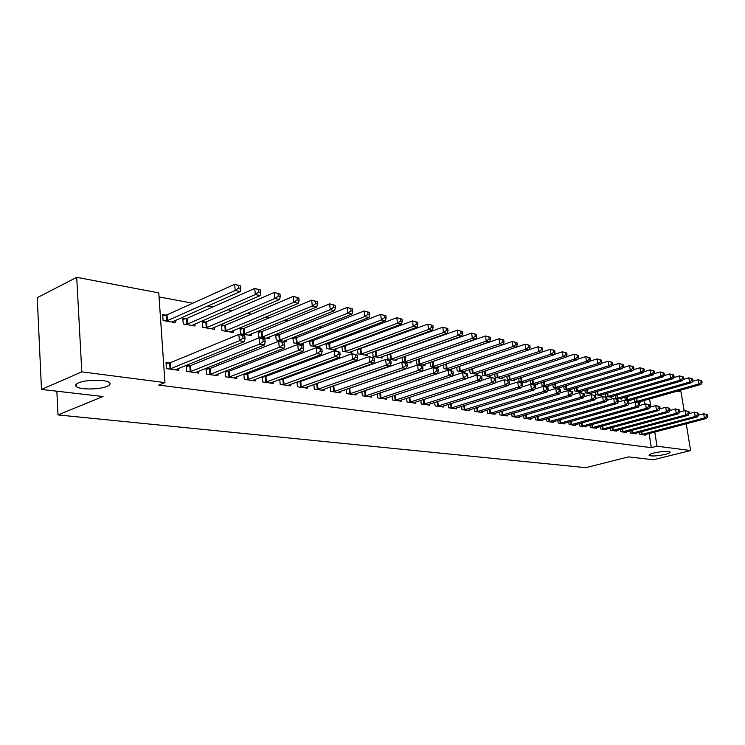 <?xml version="1.0" encoding="UTF-8"?>
<svg xmlns="http://www.w3.org/2000/svg" width="745" height="745" viewBox="0 0 745 745"><rect width="100%" height="100%" fill="white"/><g stroke="black" fill="none" stroke-linecap="round" stroke-linejoin="round"><path stroke-width="1.12" d="M653.831 453.007C661.96 451.293 667.362 450.949 670.034 451.982C670.398 452.671 668.796 453.472 665.229 454.403C657.164 456.098 651.791 456.434 649.118 455.409C648.727 454.729 650.301 453.938 653.831 453.007M78.523 382.893C85.843 379.475 106.33 379.345 109.431 382.651C110.744 383.88 109.943 385.128 107.056 386.376C99.681 389.7 79.65 389.877 76.325 386.581C74.994 385.37 75.729 384.15 78.523 382.893M444.597 350.28L443.955 350.169M430.582 347.664L429.707 347.505M416.231 344.982L415.114 344.777M401.527 342.234L400.158 341.983M386.469 339.422L384.839 339.115M371.038 336.544L369.129 336.181M355.216 333.583L353.018 333.173M339.003 330.556L336.489 330.091M322.362 327.446L319.531 326.915M305.292 324.261L302.125 323.665M287.775 320.983L284.255 320.322M269.783 317.621L265.89 316.895M251.307 314.167L247.023 313.366M232.319 310.618L227.625 309.743M212.809 306.977L207.678 306.018M192.741 303.224L159.039 296.929M677.177 391.144L681.042 391.879L684.134 410.821M686.238 423.756L690.596 450.539L653.365 459.758L628.482 456.899L585.831 467.674L58.017 414.918L103.043 396.517L41.487 389.439L37.25 297.693L76.716 277.326L158.769 292.878L164.943 382.604L81.801 371.857L76.716 277.326M56.853 391.209L58.017 414.918M624.85 397.243L625.223 399.683L630.95 400.67L630.838 399.944M629.972 430.861L630.298 433.031L636.034 433.832L635.932 433.18M605.257 393.77L605.638 396.331L611.598 397.355L611.477 396.591M610.36 428.03L610.704 430.312L616.664 431.141L616.562 430.461M584.9 390.147L585.291 392.848L591.483 393.909L591.362 393.099M589.975 425.078L590.319 427.481L596.521 428.338L596.419 427.621M563.714 386.376L564.114 389.216L570.558 390.324L570.437 389.477M568.752 421.996L569.115 424.529L575.568 425.432L575.457 424.678M541.652 382.436L542.071 385.444L548.776 386.59L548.655 385.696M546.653 418.783L547.026 421.465L553.749 422.396L553.637 421.605M518.669 378.32L519.088 381.505L526.082 382.707L525.961 381.757M523.623 415.431L523.996 418.262L531.008 419.239L530.896 418.401M494.689 374.027L495.127 377.398L502.419 378.646L502.288 377.65M499.588 411.929L499.979 414.928L507.289 415.943L507.177 415.049M469.657 369.539L470.104 373.115L477.722 374.418L477.592 373.357M474.49 408.251L474.891 411.445L482.527 412.507L482.415 411.557M443.508 364.827L443.964 368.635L451.926 369.995L451.787 368.868M448.257 404.405L448.667 407.794L456.657 408.912L456.536 407.906M416.148 359.891L416.613 363.951L424.948 365.376L424.808 364.175M417.843 359.304L418.308 359.379M420.813 400.372L421.232 403.986L429.595 405.15L429.465 404.079M387.512 354.713L387.987 359.043L396.713 360.543L396.573 359.258M388.871 354.22L389.793 354.387M392.066 396.126L392.494 399.99L401.257 401.21L401.127 400.065M357.488 349.256L357.972 353.903L367.127 355.467L366.978 354.099M358.475 348.893L359.91 349.144M361.921 391.665L362.359 395.809L371.55 397.085L371.42 395.865M325.984 343.519L326.478 348.511L336.088 350.15L335.939 348.679M326.561 343.296L328.554 343.65M330.277 386.962L330.724 391.414L340.372 392.755L340.242 391.442M332.168 386.292L332.801 386.385M292.887 337.466L293.381 342.84L303.485 344.572L303.336 342.989M293.008 337.42L295.616 337.876M297.022 381.989L297.469 386.795L307.62 388.201L307.489 386.785M298.456 381.477L299.714 381.654M260.974 331.804L258.096 331.292L258.58 336.87L269.206 338.696L269.057 336.982M262.026 376.737L262.482 381.934L273.173 383.414L273.033 381.887M262.948 376.393L264.885 376.672M224.487 325.407L221.451 324.867L221.908 330.594L233.111 332.512L232.962 330.659M225.158 371.178L225.605 376.812L236.873 378.376L236.742 376.719M225.502 371.038L228.194 371.429M186.008 318.655L182.804 318.096L183.233 323.963L195.06 325.993L194.901 323.982M189.481 365.888L186.259 365.432L186.697 371.401L198.589 373.059L198.459 371.252M164.943 382.604L158.722 385.091L651.307 447.652L649.1 433.525M644.518 404.116L643.959 400.521M169.32 363.001L165.995 362.526L166.414 368.589L178.651 370.284L178.521 368.403M165.977 315.144L162.68 314.567L163.09 320.518L175.243 322.594L175.094 320.499M205.965 368.263L206.412 374.139L217.987 375.75L217.857 374.027M205.993 368.254L209.103 368.691M205.508 322.073L202.389 321.533L202.836 327.325L214.337 329.299L214.188 327.362M243.838 373.999L244.286 379.401L255.265 380.928L255.125 379.335M244.472 373.757L246.781 374.083M242.972 328.647L240.011 328.126L240.486 333.779L251.4 335.641L251.242 333.862M279.757 379.401L280.204 384.392L290.615 385.845L290.485 384.373M280.93 378.972L282.523 379.196M278.518 334.878L275.706 334.384L276.199 339.897L286.564 341.666L286.415 340.027M313.859 384.513L314.306 389.132L324.205 390.51L324.075 389.141M315.526 383.917L316.467 384.048M309.641 340.53L310.134 345.708L319.987 347.394L319.838 345.866M309.995 340.39L312.295 340.8M346.295 389.346L346.732 393.639L356.157 394.943L356.017 393.677M341.927 346.425L342.411 351.24L351.798 352.841L351.649 351.426M342.719 346.127L344.423 346.425M377.175 393.928L377.603 397.923L386.581 399.171L386.45 397.988M372.677 352.022L373.152 356.501L382.092 358.038L381.952 356.706M373.85 351.584L375.024 351.798M406.602 398.277L407.031 402.011L415.589 403.203L415.459 402.095M401.993 357.33L402.468 361.521L410.998 362.983L410.858 361.744M403.529 356.79L404.209 356.911M434.689 402.412L435.108 405.913L443.275 407.049L443.154 406.016M429.986 362.387L430.442 366.317L438.591 367.713L438.451 366.549M461.518 406.351L461.928 409.638L469.741 410.728L469.62 409.75M456.732 367.211L457.179 370.898L464.973 372.23L464.833 371.14M487.174 410.113L487.565 413.205L495.043 414.239L494.931 413.326M482.313 371.811L482.751 375.275L490.21 376.56L490.08 375.527M511.731 413.699L512.113 416.613L519.274 417.61L519.163 416.744M506.805 376.197L507.233 379.475L514.376 380.695L514.246 379.726M535.255 417.126L535.636 419.882L542.5 420.832L542.388 420.012M530.282 380.406L530.701 383.489L537.545 384.662L537.424 383.75M557.819 420.413L558.182 423.011L564.766 423.933L564.663 423.151M552.799 384.42L553.2 387.344L559.774 388.471L559.653 387.605M579.47 423.551L579.824 426.019L586.147 426.904L586.045 426.168M574.414 388.275L574.805 391.05L581.119 392.131L581.007 391.302M600.265 426.568L600.61 428.906L606.691 429.753L606.588 429.055M595.181 391.972L595.562 394.608L601.634 395.642L601.522 394.859M620.259 429.465L620.594 431.681L626.443 432.5L626.34 431.83M615.146 395.521L615.528 398.026L621.367 399.022L621.246 398.277M639.499 432.24L639.825 434.354L645.449 435.136L645.347 434.503M634.368 398.938L634.731 401.313L640.355 402.281L640.244 401.564M690.596 450.539L657.006 446.199L654.79 432.026M650.851 406.919L649.593 398.929M41.487 389.439L81.801 371.857M651.307 447.652L657.006 446.199M169.739 369.045L239.369 340.735L244.481 341.583L175.373 369.827M166.079 363.718L170.382 362.713L238.838 334.403L243.95 335.278L244.798 335.995L242.758 335.641L242.972 338.174L245.012 338.519L244.798 335.995M242.972 338.174L239.369 340.735L238.838 334.403L242.758 335.641M244.481 341.583L245.012 338.519M171.983 322.036L240.272 291.537L235.197 290.513L234.675 284.301L167.029 314.837L162.764 315.889M238.558 285.484L234.675 284.301L240.588 285.903L238.558 285.484L238.763 287.97L240.793 288.389L240.588 285.903M238.763 287.97L235.197 290.513L166.386 321.086M240.793 288.389L240.272 291.537M189.919 371.848L259.595 344.097L264.559 344.916L195.404 372.612M186.343 366.577L190.543 365.599L259.055 337.848L264.009 338.696L264.913 339.422L262.929 339.077L263.143 341.573L265.136 341.908L264.913 339.422M263.143 341.573L259.595 344.097L259.055 337.848L262.929 339.077M264.559 344.916L265.136 341.908M209.559 374.577L279.235 347.356L284.069 348.157L214.886 375.322M206.048 369.352L210.165 368.412L278.686 341.201L284.45 342.747L282.523 342.411L282.746 344.879L284.674 345.205L284.45 342.747M282.746 344.879L279.235 347.356L278.686 341.201L282.523 342.411M284.069 348.157L284.674 345.205M191.884 325.453L260.228 295.56L255.293 294.564L254.762 288.436L187.06 318.357L182.898 319.372M258.608 289.609L254.762 288.436L260.582 290.019L258.608 289.609L258.822 292.059L260.797 292.468L260.582 290.019M258.822 292.059L255.293 294.564L186.446 324.513M260.797 292.468L260.228 295.56M211.254 328.769L279.626 299.471L274.831 298.503L274.281 292.459L206.551 321.775L202.482 322.771M278.081 293.614L274.281 292.459L279.999 294.014L278.081 293.614L278.304 296.035L280.222 296.426L279.999 294.014M278.304 296.035L274.831 298.503L205.955 327.856M280.222 296.426L279.626 299.471M228.659 377.231L298.335 350.532L303.019 351.314L233.856 377.957M225.223 372.062L229.246 371.15L297.767 344.46L303.438 345.978L301.567 345.661L301.799 348.092L303.671 348.399L303.438 345.978M301.799 348.092L298.335 350.532L297.767 344.46L301.567 345.661M303.019 351.314L303.671 348.399M247.266 379.82L316.895 353.614L321.458 354.378L252.313 380.518M243.894 374.698L247.824 373.813L316.318 347.626L321.905 349.116L320.08 348.809L320.313 351.202L322.138 351.51L321.905 349.116M320.313 351.202L316.895 353.614L316.318 347.626L320.08 348.809M321.458 354.378L322.138 351.51M230.112 332L298.475 303.271L293.819 302.33L293.26 296.361L225.53 325.109L221.544 326.068M297.022 297.516L293.26 296.361L298.885 297.898L297.022 297.516L297.246 299.9L299.108 300.282L298.885 297.898M297.246 299.9L293.819 302.33L224.953 331.115M299.108 300.282L298.475 303.271M248.467 335.148L316.811 306.968L312.276 306.055L311.708 300.17L244.006 328.359L240.113 329.29M315.433 301.297L311.708 300.17L317.249 301.669L315.433 301.297L315.666 303.653L317.482 304.025L317.249 301.669M315.666 303.653L312.276 306.055L243.447 334.281M317.482 304.025L316.811 306.968M265.378 382.334L334.952 356.613L339.385 357.358L270.305 383.014M262.072 377.268L265.928 376.402L334.356 350.709L339.86 352.18L338.081 351.873L338.323 354.238L340.092 354.536L339.86 352.18M338.323 354.238L334.952 356.613L334.356 350.709L338.081 351.873M339.385 357.358L340.092 354.536M266.356 338.211L334.654 310.563L330.24 309.678L329.653 303.867L262.007 331.516L258.189 332.419M333.35 304.984L329.653 303.867L335.11 305.348L333.35 304.984L333.583 307.312L335.343 307.666L335.11 305.348M333.583 307.312L330.24 309.678L261.458 337.373M335.343 307.666L334.654 310.563M283.026 384.783L352.515 359.537L356.836 360.254L287.821 385.454M279.785 379.764L283.556 378.935L351.91 353.698L357.33 355.151L355.598 354.853L355.84 357.19L357.572 357.479L357.33 355.151M355.84 357.19L352.515 359.537L351.91 353.698L355.598 354.853M356.836 360.254L357.572 357.479M283.789 341.191L352.012 314.064L347.719 313.198L347.123 307.462L279.543 334.598L275.808 335.474M350.783 308.57L347.123 307.462L352.497 308.924L350.783 308.57L351.016 310.87L352.739 311.214L352.497 308.924M351.016 310.87L347.719 313.198L279.012 340.372M352.739 311.214L352.012 314.064M300.226 387.176L369.613 362.377L373.813 363.076L304.901 387.828M297.041 382.204L300.738 381.393L368.999 356.613L374.335 358.047L372.649 357.758L372.9 360.068L374.577 360.347L374.335 358.047M372.9 360.068L369.613 362.377L368.999 356.613L372.649 357.758M373.813 363.076L374.577 360.347M300.775 344.106L368.915 317.472L364.733 316.625L364.128 310.963L296.631 337.597L292.981 338.454M367.751 312.062L364.128 310.963L369.427 312.406L367.751 312.062L367.993 314.325L369.669 314.669L369.427 312.406M367.993 314.325L364.733 316.625L296.128 343.305M369.669 314.669L368.915 317.472M316.988 389.505L386.255 365.143L390.352 365.823L321.551 390.138M313.869 384.588L385.631 359.453L390.892 360.869L389.253 360.589L389.505 362.862L391.144 363.141L390.892 360.869M389.505 362.862L386.255 365.143L385.631 359.453L389.253 360.589M390.352 365.823L391.144 363.141M317.342 346.947L385.379 320.788L381.31 319.968L380.695 314.371L313.3 340.53L309.724 341.359M384.28 315.461L380.695 314.371L385.91 315.796L384.28 315.461L384.522 317.696L386.152 318.031L385.91 315.796M384.522 317.696L381.31 319.968L312.807 346.164M386.152 318.031L385.379 320.788M333.341 391.777L402.468 367.834L406.453 368.505L337.783 392.392M330.659 386.823L401.834 362.219L407.012 363.607L405.42 363.337L405.68 365.59L407.273 365.851L407.012 363.607M405.68 365.59L402.468 367.834L401.834 362.219L405.42 363.337M406.453 368.505L407.273 365.851M333.509 349.712L401.425 324.028L397.448 323.228L396.834 317.696L329.56 343.38L326.049 344.19M400.382 318.776L396.834 317.696L401.965 319.102L400.382 318.776L400.633 320.983L402.216 321.309L401.965 319.102M400.633 320.983L397.448 323.228L329.085 348.949M402.216 321.309L401.425 324.028M349.284 393.993L418.271 370.461L422.154 371.112L353.624 394.599M347.552 388.909L417.628 364.92L422.732 366.289L421.176 366.019L421.437 368.244L422.992 368.505L422.732 366.289M421.437 368.244L418.271 370.461L417.628 364.92L421.176 366.019M422.154 371.112L422.992 368.505M349.275 352.413L417.051 327.176L413.186 326.394L412.553 320.937L341.983 346.956M416.073 321.998L412.553 320.937L417.619 322.324L416.073 321.998L416.325 324.187L417.871 324.503L417.619 322.324M416.325 324.187L413.186 326.394L344.963 351.677M417.871 324.503L417.051 327.176M364.845 396.154L433.665 373.022L437.455 373.655L369.082 396.74M364.035 390.948L433.013 367.546L438.051 368.896L436.533 368.635L436.794 370.824L438.311 371.085L438.051 368.896M436.794 370.824L433.665 373.022L433.013 367.546L436.533 368.635M437.455 373.655L438.311 371.085M364.668 355.048L432.296 330.249L428.524 329.486L427.881 324.094L357.526 349.647M431.374 325.146L427.881 324.094L432.882 325.463L431.374 325.146L431.625 327.306L433.134 327.614L432.882 325.463M431.625 327.306L428.524 329.486L360.45 354.331M433.134 327.614L432.296 330.249M380.034 398.268L448.676 375.517L452.373 376.132L384.169 398.836M380.267 392.885L448.024 370.107L452.979 371.438L451.507 371.187L451.768 373.347L453.239 373.599L452.979 371.438M451.768 373.347L448.676 375.517L448.024 370.107L451.507 371.187M452.373 376.132L453.239 373.599M379.699 357.628L447.158 333.248L443.48 332.503L442.837 327.176L372.705 352.283M446.283 328.219L442.837 327.176L447.754 328.517L446.283 328.219L446.544 330.352L448.015 330.65L447.754 328.517M446.544 330.352L443.48 332.503L375.582 356.92M448.015 330.65L447.158 333.248M394.869 400.326L463.315 377.948L466.919 378.544L398.901 400.885M452.411 375.992L462.654 372.602L467.543 373.916L466.109 373.673L466.37 375.815L467.813 376.057L467.543 373.916M466.37 375.815L463.315 377.948L462.654 372.602L466.109 373.673M466.919 378.544L467.813 376.057M394.375 360.142L461.658 336.172L458.073 335.446L457.421 330.175L387.521 354.862M460.838 331.208L457.421 330.175L462.272 331.506L460.838 331.208L461.099 333.313L462.533 333.611L462.272 331.506M461.099 333.313L458.073 335.446L390.352 359.453M462.533 333.611L461.658 336.172M409.35 402.337L477.601 380.322L481.112 380.909L413.289 402.887M467.013 378.283L476.93 375.033L481.754 376.337L480.348 376.095L480.618 378.209L482.024 378.451L481.754 376.337M480.618 378.209L477.601 380.322L476.93 375.033L480.348 376.095M481.112 380.909L482.024 378.451M408.707 362.591L475.813 339.022L472.302 338.314L471.65 333.108L402.002 357.377M475.04 334.132L471.65 333.108L476.437 334.421L475.04 334.132L475.301 336.219L476.707 336.498L476.437 334.421M475.301 336.219L472.302 338.314L404.777 361.921M476.707 336.498L475.813 339.022M423.495 404.302L491.532 382.641L494.969 383.209L427.351 404.833M481.261 380.518L490.862 377.417L495.621 378.693L494.252 378.46L494.522 380.555L495.891 380.788L495.621 378.693M494.522 380.555L491.532 382.641L490.862 377.417L494.252 378.46M494.969 383.209L495.891 380.788M422.713 364.994L489.623 341.806L486.206 341.117L485.544 335.967L416.613 359.733M488.897 336.982L485.544 335.967L490.266 337.262L488.897 336.982L489.167 339.04L490.536 339.32L490.266 337.262M489.167 339.04L486.206 341.117L418.876 364.333M490.536 339.32L489.623 341.806M437.324 406.221L505.138 384.904L508.49 385.454L441.087 406.742M495.164 382.707L504.467 379.736L509.161 381.002L507.82 380.769L508.09 382.837L509.431 383.06L509.161 381.002M508.09 382.837L505.138 384.904L504.467 379.736L507.82 380.769M508.49 385.454L509.431 383.06M436.402 367.341L503.108 344.525L499.765 343.855L499.103 338.761L431.169 361.986M502.428 339.767L499.103 338.761L503.769 340.037L502.428 339.767L502.698 341.797L504.03 342.076L503.769 340.037M502.698 341.797L499.765 343.855L432.659 366.698M504.03 342.076L503.108 344.525M450.837 408.102L518.427 387.111L521.696 387.651L454.515 408.614M508.733 384.839L517.747 381.999L522.385 383.247L521.072 383.032L521.342 385.072L522.655 385.295L522.385 383.247M521.342 385.072L518.427 387.111L517.747 381.999L521.072 383.032M521.696 387.651L522.655 385.295M449.794 369.632L516.285 347.179L513.016 346.527L512.346 341.489L445.398 364.184M515.642 342.486L512.346 341.489L516.946 342.756L515.642 342.486L515.913 344.497L517.216 344.767L516.946 342.756M515.913 344.497L513.016 346.527L446.125 369.008M517.216 344.767L516.285 347.179M464.042 409.936L531.399 389.262L534.603 389.793L467.637 410.439M521.994 386.934L530.719 384.215L535.292 385.454L534.016 385.23L534.286 387.251L535.571 387.465L535.292 385.454M534.286 387.251L531.399 389.262L530.719 384.215L534.016 385.23M534.603 389.793L535.571 387.465M462.878 371.876L529.155 349.778L525.961 349.135L525.29 344.162L459.469 366.289M528.559 345.14L525.29 344.162L529.835 345.401L528.559 345.14L528.829 347.133L530.105 347.394L529.835 345.401M528.829 347.133L525.961 349.135L459.293 371.261M530.105 347.394L529.155 349.778M476.958 411.734L544.083 391.367L547.202 391.889L480.478 412.218M534.938 388.974L543.394 386.376L547.91 387.596L546.662 387.381L546.932 389.384L548.18 389.588L547.91 387.596M546.932 389.384L544.083 391.367L543.394 386.376L546.662 387.381M547.202 391.889L548.18 389.588M475.683 374.065L541.727 352.31L538.607 351.687L537.927 346.76L529.192 349.666M541.168 347.738L537.927 346.76L542.416 347.99L541.168 347.738L541.447 349.703L542.686 349.954L542.416 347.99M541.447 349.703L538.607 351.687L472.172 373.469M542.686 349.954L541.727 352.31M489.595 413.484L556.468 393.435L559.523 393.937L493.041 413.959M547.594 390.985L555.779 388.49L560.24 389.7L559.02 389.486L559.29 391.46L560.51 391.665L560.24 389.7M559.29 391.46L556.468 393.435L555.779 388.49L559.02 389.486M559.523 393.937L560.51 391.665M488.208 376.216L554.019 354.788L550.974 354.173L550.294 349.312L541.82 352.087M553.498 350.271L550.294 349.312L554.718 350.522L553.498 350.271L553.777 352.217L554.997 352.469L554.718 350.522M553.777 352.217L550.974 354.173L484.771 375.629M554.997 352.469L554.019 354.788M501.962 415.207L568.584 395.446L571.564 395.94L505.324 415.673M559.961 392.941L567.886 390.557L572.29 391.749L571.098 391.544L571.378 393.5L572.57 393.695L572.29 391.749M571.378 393.5L568.584 395.446L567.886 390.557L571.098 391.544M571.564 395.94L572.57 393.695M500.463 378.311L566.042 357.209L563.062 356.613L562.373 351.798L554.159 354.462M565.557 352.748L562.373 351.798L566.749 353L565.557 352.748L565.837 354.676L567.019 354.918L566.749 353M565.837 354.676L563.062 356.613L497.101 377.734M567.019 354.918L566.042 357.209M514.059 416.883L580.42 397.411L583.344 397.895L517.356 417.34M572.048 394.859L579.722 392.578L584.071 393.751L582.907 393.556L583.186 395.493L584.35 395.688L584.071 393.751M583.186 395.493L580.42 397.411L579.722 392.578L582.907 393.556M583.344 397.895L584.35 395.688M512.458 380.369L577.794 359.584L574.879 358.997L574.19 354.229L566.219 356.79M577.347 355.179L574.19 354.229L578.511 355.412L577.347 355.179L577.626 357.079L578.79 357.321L578.511 355.412M577.626 357.079L574.879 358.997L509.17 379.801M578.79 357.321L577.794 359.584M525.896 418.532L592.005 399.339L594.855 399.814L529.127 418.979M583.866 396.74L591.307 394.552L595.6 395.716L594.454 395.521L594.734 397.439L595.879 397.625L595.6 395.716M594.734 397.439L592.005 399.339L591.307 394.552L594.454 395.521M594.855 399.814L595.879 397.625M524.21 382.381L589.286 361.902L586.436 361.325L585.747 356.613L578.018 359.062M588.876 357.544L585.747 356.613L590.021 357.786L588.876 357.544L589.155 359.435L590.291 359.667L590.021 357.786M589.155 359.435L586.436 361.325L520.988 381.831M590.291 359.667L589.286 361.902M537.49 420.143L603.329 401.22L606.123 401.685L540.656 420.58M595.432 398.584L602.63 396.489L606.868 397.634L605.76 397.448L606.039 399.339L607.156 399.525L606.868 397.634M606.039 399.339L603.329 401.22L602.63 396.489L605.76 397.448M606.123 401.685L607.156 399.525M535.711 384.355L600.535 364.165L597.751 363.607L597.062 358.941L589.565 361.297M600.163 359.872L597.062 358.941L601.271 360.096L600.163 359.872L600.442 361.735L601.55 361.958L601.271 360.096M600.442 361.735L597.751 363.607L532.554 383.815M601.55 361.958L600.535 364.165M548.841 421.717L614.411 403.064L617.149 403.511L551.943 422.145M606.747 400.391L613.712 398.379L617.903 399.516L616.813 399.329L617.093 401.201L618.192 401.387L617.903 399.516M617.093 401.201L614.411 403.064L613.712 398.379L616.813 399.329M617.149 403.511L618.192 401.387M546.97 386.283L611.552 366.391L608.823 365.842L608.125 361.223L600.861 363.476M611.198 362.135L608.125 361.223L612.297 362.368L611.198 362.135L611.477 363.988L612.567 364.212L612.297 362.368M611.477 363.988L608.823 365.842L543.887 385.752M612.567 364.212L611.552 366.391M559.97 423.262L625.26 404.861L627.942 405.308L562.996 423.681M617.81 402.16L624.561 400.233L628.706 401.35L627.635 401.173L627.914 403.026L628.985 403.203L628.706 401.35M627.914 403.026L625.26 404.861L624.561 400.233L627.635 401.173M627.942 405.308L628.985 403.203M558.014 388.173L622.326 368.561L619.654 368.021L618.955 363.448L611.915 365.618M622.01 364.361L618.955 363.448L623.081 364.584L622.01 364.361L622.289 366.195L623.36 366.41L623.081 364.584M622.289 366.195L619.654 368.021L554.988 387.651M623.36 366.41L622.326 368.561M570.866 424.771L635.885 406.63L638.502 407.059L573.836 425.19M628.64 403.892L635.178 402.039L639.275 403.147L638.223 402.971L638.512 404.805L639.555 404.982L639.275 403.147M638.512 404.805L635.885 406.63L635.178 402.039L638.223 402.971M638.502 407.059L639.555 404.982M568.826 390.026L632.878 370.693L630.261 370.163L629.562 365.637L622.727 367.713M632.589 366.54L629.562 365.637L633.632 366.754L632.589 366.54L632.868 368.347L633.921 368.561L633.632 366.754M632.868 368.347L630.261 370.163L565.865 389.514M633.921 368.561L632.878 370.693M581.538 426.261L646.278 408.353L648.848 408.781L584.452 426.662M639.247 405.587L645.57 403.818L649.621 404.917L648.597 404.74L648.886 406.556L649.91 406.723L649.621 404.917M648.886 406.556L646.278 408.353L645.57 403.818L648.597 404.74M648.848 408.781L649.91 406.723M579.424 391.842L643.214 372.77L640.653 372.258L639.955 367.779L633.325 369.771M642.954 368.673L639.955 367.779L643.978 368.877L642.954 368.673L643.233 370.461L644.257 370.675L643.978 368.877M643.233 370.461L640.653 372.258L576.518 391.339M644.257 370.675L643.214 372.77M592.005 427.714L656.466 410.048L658.98 410.467L594.855 428.105M649.64 407.254L655.758 405.559L659.763 406.64L658.757 406.472L659.036 408.269L660.042 408.437L659.763 406.64M659.036 408.269L656.466 410.048L655.758 405.559L658.757 406.472M658.98 410.467L660.042 408.437M589.817 393.621L653.337 374.81L650.823 374.307L650.124 369.874L643.699 371.792M653.104 370.759L650.124 369.874L654.11 370.963L653.104 370.759L653.384 372.537L654.389 372.742L654.11 370.963M653.384 372.537L650.823 374.307L586.967 393.137M654.389 372.742L653.337 374.81M602.258 429.139L666.44 411.706L668.908 412.115L605.061 429.53M659.809 408.884L665.732 407.254L669.69 408.335L668.703 408.167L668.991 409.946L669.979 410.104L669.69 408.335M668.991 409.946L666.44 411.706L665.732 407.254L668.703 408.167M668.908 412.115L669.979 410.104M600.004 395.362L663.255 376.812L660.796 376.318L660.098 371.923L653.868 373.767M663.05 372.807L660.098 371.923L664.028 373.003L663.05 372.807L663.329 374.558L664.307 374.763L664.028 373.003M663.329 374.558L660.796 376.318L597.211 394.887M664.307 374.763L663.255 376.812M612.316 430.536L676.218 413.326L678.63 413.736L615.063 430.917M669.774 410.486L675.51 408.921L679.421 409.983L678.453 409.825L678.742 411.585L679.701 411.743L679.421 409.983M678.742 411.585L676.218 413.326L675.51 408.921L678.453 409.825M678.63 413.736L679.701 411.743M609.997 397.076L672.977 378.777L670.565 378.283L669.867 373.934L663.823 375.704M672.791 374.81L669.867 373.934L673.75 375.005L672.791 374.81L673.07 376.551L674.039 376.747L673.75 375.005M673.07 376.551L670.565 378.283L607.259 396.61M674.039 376.747L672.977 378.777M622.177 431.904L685.791 414.918L688.157 415.319L624.869 432.277M679.533 412.06L685.083 410.56L688.957 411.613L688.007 411.445L688.296 413.196L689.237 413.354L688.957 411.613M688.296 413.196L685.791 414.918L685.083 410.56L688.007 411.445M688.157 415.319L689.237 413.354M619.793 398.752L682.504 380.695L680.138 380.22L679.44 375.908L673.582 377.613M682.346 376.774L679.44 375.908L683.286 376.97L682.346 376.774L682.625 378.497L683.565 378.693L683.286 376.97M682.625 378.497L680.138 380.22L617.102 398.296M683.565 378.693L682.504 380.695M631.853 433.245L695.187 416.483L697.506 416.865L634.498 433.618M689.106 413.605L694.47 412.162L698.298 413.205L697.376 413.047L697.665 414.769L698.587 414.928L698.298 413.205M697.665 414.769L695.187 416.483L694.47 412.162L697.376 413.047M697.506 416.865L698.587 414.928M629.404 400.4L691.844 382.576L689.525 382.111L688.827 377.845L683.146 379.475M691.705 378.702L688.827 377.845L692.626 378.888L691.705 378.702L691.984 380.406L692.915 380.593L692.626 378.888M691.984 380.406L689.525 382.111L626.769 399.953M692.915 380.593L691.844 382.576M641.343 434.568L704.388 418.01L706.66 418.392L643.941 434.931M698.484 415.114L703.68 413.736L707.461 414.76L706.558 414.611L706.837 416.315L707.75 416.474L707.461 414.76M706.837 416.315L704.388 418.01L703.68 413.736L706.558 414.611M706.66 418.392L707.75 416.474M638.837 402.021L700.998 384.42L698.726 383.964L698.028 379.736L692.524 381.31M700.887 380.583L698.028 379.736L701.79 380.769L700.887 380.583L701.166 382.278L702.069 382.464L701.79 380.769M701.166 382.278L698.726 383.964L636.249 401.574M702.069 382.464L700.998 384.42M170.083 368.971L169.664 362.927M170.81 368.756L170.382 362.713M167.029 314.837L167.448 320.769M166.312 315.06L166.731 321.002M190.264 371.774L189.826 365.814M190.99 371.569L190.543 365.599M209.894 374.502L209.447 368.626M210.612 374.297L210.165 368.412M187.06 318.357L187.498 324.215M186.352 318.581L186.781 324.438M206.551 321.775L206.998 327.558M205.844 321.998L206.291 327.781M229.004 377.166L228.538 371.355M229.711 376.961L229.246 371.15M247.601 379.745L247.117 374.009M248.308 379.55L247.824 373.813M225.53 325.109L225.986 330.817M224.822 325.332L225.288 331.041M244.006 328.359L244.481 333.993M243.308 328.573L243.773 334.207M265.714 382.269L265.22 376.607M266.421 382.064L265.928 376.402M262.007 331.516L262.491 337.085M261.299 331.73L261.793 337.299M283.361 384.718L282.849 379.131M284.059 384.522L283.556 378.935M279.543 334.598L280.036 340.102M278.844 334.803L279.338 340.307M300.552 387.111L300.039 381.589M301.25 386.916L300.738 381.393M296.631 337.597L297.143 343.035M295.942 337.802L296.454 343.24M317.314 389.439L316.793 383.982M318.013 389.253L317.482 383.796M313.3 340.53L313.822 345.894M312.611 340.726L313.133 346.099M333.658 391.712L333.127 386.32M334.356 391.525L333.816 386.133M329.56 343.38L330.091 348.688M328.871 343.575L329.402 348.883M349.61 393.928L349.06 388.601M350.299 393.742L349.75 388.415M345.419 346.164L345.959 351.417M344.739 346.36L345.28 351.603M365.162 396.089L364.612 390.827M365.851 395.912L365.292 390.65M360.897 348.883L361.446 354.071M360.226 349.079L360.766 354.257M380.35 398.203L379.792 393.043M381.03 398.026L380.471 392.82M376.011 351.538L376.57 356.669M375.34 351.733L375.89 356.855M395.176 400.261L394.627 395.278M395.856 400.093L395.297 395.055M390.771 354.136L391.33 359.202M390.101 354.322L390.659 359.388M409.657 402.272L409.107 397.458M410.327 402.104L409.778 397.234M405.187 356.669L405.755 361.679M404.516 356.846L405.084 361.856M423.803 404.246L423.262 399.581M424.473 404.079L423.924 399.367M419.267 359.137L419.845 364.1M418.606 359.323L419.184 364.277M437.622 406.165L437.091 401.648M438.293 405.997L437.753 401.443M433.031 361.558L433.618 366.456M432.379 361.735L432.957 366.633M451.135 408.046L450.604 403.669M451.796 407.878L451.265 403.464M446.488 363.923L447.075 368.775M445.836 364.091L446.423 368.943M464.34 409.88L463.818 405.643M465.001 409.713L464.47 405.438M459.646 366.233L460.242 371.029M459.004 366.447L459.591 371.196M477.256 411.668L476.744 407.562M477.908 411.51L477.387 407.366M472.535 368.579L473.112 373.236M471.892 368.794L472.47 373.403M489.893 413.428L489.381 409.443M490.536 413.27L490.024 409.247M485.135 370.88L485.712 375.406M484.492 371.094L485.06 375.564M502.251 415.151L501.748 411.277M502.894 414.993L502.391 411.082M497.464 373.133L498.032 377.519M496.831 373.338L497.39 377.678M514.348 416.828L513.854 413.075M514.991 416.678L514.488 412.879M509.533 375.331L510.092 379.587M508.9 375.527L509.459 379.745M526.184 418.476L525.7 414.825M526.827 418.327L526.333 414.639M521.351 377.473L521.9 381.617M520.718 377.678L521.267 381.775M537.778 420.087L537.294 416.539M538.411 419.938L537.927 416.353M532.917 379.578L533.467 383.601M532.293 379.773L532.833 383.759M549.13 421.661L548.655 418.215M549.763 421.521L549.279 418.029M544.25 381.626L544.791 385.547M543.626 381.822L544.167 385.696M560.249 423.207L559.774 419.854M560.873 423.067L560.398 419.677M555.351 383.638L555.882 387.447M554.736 383.824L555.267 387.596M571.145 424.724L570.679 421.456M571.769 424.585L571.294 421.279M566.228 385.603L566.759 389.309M565.613 385.789L566.135 389.467M581.817 426.205L581.361 423.03M582.432 426.065L581.975 422.853M576.891 387.53L577.412 391.144M576.276 387.717L576.798 391.293M592.275 427.658L591.828 424.566M592.89 427.528L592.433 424.399M587.339 389.421L587.852 392.932M586.734 389.598L587.237 393.081M602.528 429.092L602.09 426.065M603.143 428.952L602.696 425.907M597.583 391.265L598.086 394.692M596.978 391.442L597.481 394.831M612.586 430.489L612.148 427.546M613.2 430.349L612.753 427.379M607.631 393.071L608.125 396.415M607.026 393.248L607.52 396.554M622.447 431.858L622.019 428.99M623.053 431.728L622.615 428.831M617.484 394.85L617.978 398.1M616.888 395.018L617.372 398.249M632.123 433.199L631.695 430.405M632.719 433.069L632.291 430.247M627.15 396.582L627.635 399.767M626.554 396.759L627.039 399.897M641.613 434.521L641.184 431.793M642.209 434.391L641.78 431.634M636.63 398.286L637.105 401.387M636.044 398.454L636.519 401.527M76.325 386.581L76.204 384.327"/></g></svg>
